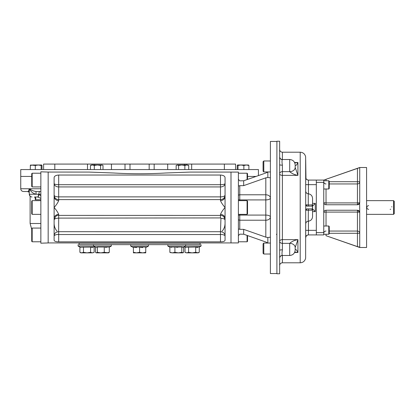 <?xml version="1.0" encoding="UTF-8"?>
<svg xmlns="http://www.w3.org/2000/svg" width="415" height="415" viewBox="0 0 415 415"><rect width="100%" height="100%" fill="white"/><g stroke="black" fill="none" stroke-linecap="round" stroke-linejoin="round"><path stroke-width="0.62" d="M224.359 169.564L224.359 164.081L235.564 164.081L235.564 169.564M94.573 164.994L94.573 164.081L43.601 164.081L43.601 169.564M54.811 169.564L54.811 164.081M167.702 169.564L167.702 164.081L94.573 164.081M111.464 169.564L111.464 164.081M184.592 164.994L184.592 164.081L224.359 164.081M184.592 164.081L167.702 164.081M31.722 176.422L20.75 176.422L20.75 169.564L258.421 169.564L258.421 175.597M247.537 176.422L256.081 176.422L247.537 176.422M390.136 209.326A1.826 1.826 0 0 0 390.712 209.233M391.885 206.96A1.826 1.826 0 0 0 391.755 206.654M368.655 205.674A1.826 1.826 0 0 0 366.829 207.5A1.826 1.826 0 0 0 368.655 209.326M393.565 200.642L393.565 214.358L394.25 213.668L394.25 201.332L393.565 200.642L366.585 200.642M326.008 235.704L359.732 247.49L366.585 247.49L366.585 167.51L359.732 167.51L323.752 180.079L323.752 202.473C323.913 203.89 324.675 204.652 326.034 204.756A2.288 2.288 0 0 1 323.752 202.473L323.752 234.921L308.438 234.921L308.438 230.351L305.694 230.351M329.235 181.703L359.732 181.703A2.288 2.241 0 0 1 357.445 183.949L357.445 168.397L323.752 180.079L316.323 180.079L316.323 234.921M359.706 202.795A2.288 2.288 0 0 0 359.732 202.473L359.634 203.132L357.445 204.756A2.288 2.288 0 0 0 357.611 204.751M357.637 204.751A2.288 2.288 0 0 0 359.675 202.982M359.577 211.702A2.288 2.288 0 0 1 359.634 211.868L357.445 210.244A2.288 2.288 0 0 1 357.782 210.27M357.989 210.306A2.288 2.288 0 0 1 359.177 211.038M326.034 226.009L326.034 212.091A2.288 0.436 180 0 0 323.752 212.527C323.913 211.111 324.675 210.348 326.034 210.244L326.034 212.091L357.445 212.091A2.288 0.436 180 0 1 359.732 212.527L359.732 247.174L357.445 246.603L357.445 233.297L359.732 233.297A2.288 2.241 180 0 0 357.445 231.051L357.445 233.297L329.235 233.297M359.634 203.132L359.732 212.527M329.235 231.051L357.445 231.051L357.445 210.244L326.034 210.244M326.034 188.991L326.034 204.756L357.445 204.756L357.445 202.909L326.034 202.909A2.288 0.436 -0 0 1 323.752 202.473M359.732 167.826L359.732 202.473A2.288 0.436 0 0 1 357.445 202.909L357.445 183.949L329.235 183.949M358.57 168.023L358.29 168.111M357.445 168.397L359.732 167.603M326.034 234.236L326.034 235.715L357.445 246.603M323.752 182.361L316.323 182.361L316.323 184.877M323.752 232.639L316.323 232.639L316.323 230.123M263.805 160.973L263.074 161.7L263.074 171.208L263.805 171.94L263.805 160.973L270.388 160.973M263.805 243.06L263.074 243.792L263.074 253.3L263.805 254.027L263.805 243.06L270.388 243.06M328.779 234.236L329.235 233.78L329.235 226.466L328.779 226.009L328.779 234.236L323.752 234.236M328.779 226.009L323.752 226.009M328.779 188.991L329.235 188.535L329.235 181.22L328.779 180.764L328.779 188.991L323.752 188.991M276.904 234.937L276.442 234.257M305.694 191.061C305.834 192.648 306.69 193.561 308.267 193.8L308.267 205.005L312.454 204.834L311.836 206.131L307.069 206.131L305.694 204.761L308.267 205.005L308.35 206.131M305.71 237.396L305.694 210.244A1.37 1.37 0 0 1 305.71 210.057L307.069 208.87L311.836 208.87L312.454 210.166L305.694 210.244L305.694 204.761A1.37 1.37 0 0 0 307.058 206.131M305.969 178.528L305.694 159.874L305.694 204.756A1.37 1.37 0 0 0 305.71 204.943M305.71 210.057L305.694 210.239A1.37 1.37 0 0 1 307.058 208.87M312.552 203.386L315.296 203.386L312.552 206.131M312.552 208.87L315.296 211.614L312.552 211.614M312.454 210.166L312.454 204.834M305.694 211.614L305.694 223.939C305.834 222.352 306.69 221.439 308.267 221.2L308.35 208.87M308.267 221.2C310.892 220.806 312.319 219.286 312.552 216.64L312.552 198.36C312.319 195.714 310.892 194.194 308.267 193.8M308.438 234.921A2.744 2.744 0 0 0 305.694 237.665L306.078 236.265M295.184 249.514A5.483 3.491 0 0 0 295.184 249.508L295.184 247.579L297.923 239.637L282.387 239.637L282.387 165.165C281.889 162.156 281.889 160.309 282.387 159.614A2.744 2.698 -0 0 1 279.643 156.917L279.643 141.23L276.904 141.23L276.904 273.77L279.643 273.77L279.643 156.917M295.184 247.568L297.923 239.637C294.588 240.212 291.844 241.447 289.701 243.34A5.483 4.228 -0 0 1 295.184 247.568L295.184 247.568A5.483 4.233 0 0 0 289.701 243.346L282.387 243.346L282.387 239.637A2.744 1.593 180 0 0 279.643 241.229A2.744 2.117 180 0 0 282.387 243.346L282.387 249.835A2.744 0.482 -0 0 0 279.643 250.318M295.184 165.502C295.962 165.803 296.875 164.802 297.923 162.493L294.577 162.493M294.775 162.913L297.923 162.493L297.923 175.363L282.387 175.363A2.744 1.593 180 0 1 279.643 173.771A2.744 2.117 180 0 1 282.387 171.654L289.701 171.654A5.483 4.233 0 0 0 295.184 167.421L295.184 165.492A5.483 3.491 0 0 1 295.184 165.492M295.184 167.432L295.184 167.432A5.483 4.228 0 0 1 289.701 171.66L289.701 171.66C291.844 173.553 294.588 174.788 297.923 175.363L295.184 167.432L297.923 175.363M294.775 252.087L297.923 252.507L297.923 239.637M295.184 249.498C295.962 249.197 296.875 250.198 297.923 252.507L294.577 252.507M279.643 164.682L279.643 164.682A2.744 0.482 180 0 0 282.387 165.165M282.112 252.014L282.387 249.835C281.889 252.844 281.889 254.696 282.387 255.386A2.744 2.698 180 0 0 279.643 258.073A2.744 2.698 180 0 1 279.643 258.073M305.694 184.649L308.438 184.649L308.438 180.079A2.744 2.744 0 0 1 305.694 177.335A2.744 2.744 0 0 0 308.438 180.079L316.323 180.079M308.438 193.81L308.438 184.649L316.323 184.649L316.323 230.351L308.438 230.351L308.438 221.19M270.388 237.173L267.846 237.505L265.818 237.157L243.688 229.371L239.766 229.324L238.397 228.924L238.397 235.71L239.766 234.169L243.688 234.216L265.818 242.002L267.898 243.06M239.626 180.779L238.397 179.29L238.397 186.076L239.766 185.676L243.688 185.63L265.818 177.843L267.846 177.496L270.388 177.828M267.898 171.94L265.88 172.972M266.814 172.573L267.789 172.012M266.663 242.35L266.363 242.215M266.311 242.194L265.818 242.002M238.397 186.076L238.397 228.924M238.397 179.29L238.397 172.08L230.994 172.08L230.994 242.92L48.171 242.92L48.171 172.059L89.106 172.08L113.445 172.993C130.865 173.999 148.29 173.999 165.725 172.993L190.06 172.08L230.994 172.08L230.994 242.92L238.397 242.92L238.397 235.71M239.766 180.831L243.688 180.784L265.818 172.998M276.904 141.458L270.388 141.458L270.388 273.542L276.904 273.542M40.862 194.246L38.875 194.251A2.744 1.095 92.6 0 1 37.672 196.99L40.862 198.37M40.862 191.694A2.744 2.433 -90 0 0 39.97 191.502L36.017 191.502L39.97 191.502A2.744 1.1 -90 0 0 38.875 194.246L40.862 195.875M29.273 191.398L29.273 194.246L36.048 194.246C32.671 193.338 30.586 191.512 29.797 188.763L29.273 191.398L29.797 188.763C30.902 190.106 32.977 191.019 36.017 191.502L36.048 194.246L38.517 194.246A2.744 0.955 90 0 1 37.563 196.99L37.672 196.99M34.502 196.99A2.744 1.001 -87.4 0 0 34.518 196.99C35.975 197.628 36.214 198.546 35.239 199.729L35.368 198.033L34.502 196.99A2.744 1.001 -87.4 0 0 34.502 196.99L37.563 196.99M29.263 191.502C28.23 191.019 28.407 190.106 29.797 188.763L20.75 188.763C20.911 190.428 21.829 191.341 23.494 191.502L29.268 191.502A2.744 1.961 -90 0 1 29.268 191.502M36.017 191.502C32.977 191.019 30.902 190.106 29.797 188.763L40.862 188.763M225.055 223.498C224.961 226.549 223.991 229.085 222.144 231.114M57.026 231.114C55.179 229.101 54.209 226.564 54.116 223.498M220.484 200.575C221.195 202.499 222.72 204.808 225.055 207.5L225.055 196.617A4.57 3.958 -0 0 1 220.484 200.575L220.484 199.61A4.57 4.508 0 0 0 225.055 195.102A4.57 1.769 0 0 1 220.484 196.876L58.686 196.876A4.57 1.769 -0 0 1 54.116 195.102A4.57 4.508 180 0 0 58.686 199.61L58.686 200.575A4.57 3.958 -0 0 1 54.116 196.617L54.116 218.383A4.57 3.958 180 0 1 58.686 214.425C57.97 212.501 56.45 210.192 54.116 207.5C56.45 204.808 57.97 202.499 58.686 200.575M225.055 196.617L225.055 178.071C225.158 176.276 223.638 175.265 220.484 175.037L220.484 184.696L58.686 184.696L58.686 199.61L220.484 199.61L220.484 184.696A4.57 1.183 180 0 0 225.055 183.513A4.57 3.429 0 0 1 220.484 186.942L58.686 186.942A4.57 3.429 0 0 1 54.116 183.513A4.57 1.183 180 0 0 58.686 184.696L58.686 175.037C55.527 175.27 54.002 176.282 54.116 178.071L54.116 196.617M220.526 231.679C223.254 231.933 224.764 233.266 225.055 235.673C223.721 234.724 222.196 234.345 220.484 234.527L58.686 234.527C56.969 234.345 55.444 234.724 54.116 235.673L54.116 235.658C54.401 233.266 55.911 231.933 58.64 231.679L220.484 231.705L220.941 218.347C223.42 218.451 224.79 218.996 225.055 219.976L225.055 219.976C224.432 216.812 222.907 215.292 220.484 215.416L220.484 214.425A4.57 3.958 180 0 1 225.055 218.383L225.055 207.5C222.72 210.192 221.195 212.501 220.484 214.425M220.941 218.347L220.484 217.922L58.686 218.108L58.64 231.679M58.64 218.15C55.911 218.259 54.401 218.845 54.116 219.909L54.116 219.898C55.294 216.319 56.819 214.814 58.686 215.39L220.484 215.416L220.484 217.922M225.055 218.383L225.055 240.088C225.003 241.203 223.478 241.789 220.484 241.841L58.686 241.841C55.698 241.789 54.173 241.203 54.116 240.088L54.132 240.269M54.132 240.29L54.266 240.633M54.671 241.048L54.946 241.214M222.175 241.748L223.031 241.608M223.42 241.514L223.804 241.395M224.069 241.291L224.665 240.913M220.484 175.037L58.686 175.037M54.116 218.383L54.116 240.088M79.026 244.637L200.144 244.637L200.144 243.149L79.026 243.149L79.026 244.637M48.171 172.059L40.862 171.805L40.862 243.195L48.171 242.941M247.081 235.409L247.081 241.779L247.537 241.323L247.537 235.57M247.081 200.642L247.081 214.358L247.537 213.896L247.537 201.104L247.081 200.642L238.397 200.642M247.081 214.358L238.397 214.358M247.537 179.43L247.537 173.678L247.081 173.221L238.397 173.221M247.081 179.591L247.081 173.221M32.178 214.358L32.178 200.642L31.722 201.104L31.722 213.896L32.178 214.358L40.862 214.358M32.178 241.779L32.178 228.068L31.722 228.525L31.722 241.323L32.178 241.779L40.862 241.779M32.178 186.932L32.178 173.221L31.722 173.678L31.722 186.475L32.178 186.932L40.862 186.932M171.711 247.065L171.219 247.48M178.595 247.065L176.749 247.48M198.863 252.528L198.313 252.865L195.709 252.31L192.145 252.865L186.802 252.865L188.581 252.31L192.145 252.865L197.488 252.865L199.273 252.31L199.273 247.065L201.057 246.054L185.661 246.054L183.14 247.48L181.791 247.065L169.87 247.065L169.87 252.31L172.386 252.865L170.129 252.569M175.156 252.865L178.346 252.865L174.907 252.31L172.386 252.865L182.709 252.865L183.404 252.538M139.559 247.07L141.256 247.48L139.585 247.065L133.412 247.065L135.088 247.48L133.412 247.065L133.412 252.31L136.499 252.865L145.753 252.865L145.753 252.31L145.037 252.528M141.982 247.573L142.667 247.599L141.982 247.573M142.682 252.865L145.753 252.31L145.753 247.065L139.554 247.07M135.814 247.573L136.499 247.599L135.814 247.573M80.308 252.528L80.852 252.865L92.369 252.865L94.148 252.31L94.148 247.065L94.719 246.738L95.538 247.2L95.538 252.31L96.249 252.865L106.78 252.865L109.301 252.31L109.301 247.065L97.38 247.065L96.031 247.48L93.505 246.054L93.505 244.637L111.329 244.637L111.329 246.054L109.301 247.2L111.329 246.054L78.108 246.054L78.108 244.637M94.148 247.065L80.292 247.267M80.38 247.304L80.697 247.428M78.108 246.054L79.898 247.065L79.898 252.31L81.677 252.865L83.462 252.31L87.02 252.865L90.584 252.31L90.584 247.065L92.389 247.599M90.584 252.31L92.369 252.865L93.738 252.528M81.075 252.797L80.344 252.543M83.462 252.31L83.462 247.065M96.249 252.865L97.38 252.31L100.819 252.865L104.264 252.31L108.59 252.865L109.301 252.31L108.59 252.865M98.054 252.865L100.819 252.865M97.38 252.31L97.38 247.065M104.264 252.31L104.264 247.065M107.454 247.065L105.612 247.48M96.031 252.735L95.761 252.538M104.015 252.865L108.377 252.865M174.445 244.637L185.661 244.637L185.661 246.054L167.836 246.054L167.836 244.637M178.346 252.865L181.791 252.31L183.14 252.735M174.907 252.31L174.907 247.065M181.791 252.31L181.791 247.065M183.632 252.31L183.632 247.2M199.273 247.065L195.709 247.065L197.509 247.599M195.709 252.31L195.709 247.065L185.412 247.267M185.5 247.304L185.821 247.428M186.2 252.797L185.469 252.543M185.427 252.528L186.802 252.865L185.023 252.31L185.023 247.065L184.447 246.738M188.581 252.31L188.581 247.065M145.753 247.599L148.497 246.054L130.673 246.054L130.673 244.637M148.497 246.054L148.497 244.637L131.866 244.637M143.87 252.771L143.502 252.818M133.412 252.31L133.412 252.865L136.499 252.865L139.585 252.31L142.667 252.865M135.181 252.756L134.242 252.559M139.585 252.31L139.585 247.065M41.894 165.31L41.614 164.994L32.79 164.994L30.279 165.481L30.596 165.02M41.614 164.994L41.152 165.481L38.227 164.994L35.301 165.481L30.643 164.994M30.362 165.31L30.279 169.564M41.982 165.481L41.982 169.564M41.152 165.481L41.152 169.564M35.301 165.481L35.301 169.564M186.786 164.994L181.718 164.994L178.58 165.481L177.371 164.994L181.718 164.994L184.862 165.481L186.786 164.994L188.716 165.481L187.922 164.994L186.786 164.994L187.502 164.994M181.718 164.994L183.15 164.994M176.5 165.253L177.371 164.994L176.157 165.481L176.157 169.564M184.862 165.481L184.862 169.564M178.58 165.481L178.58 169.564M188.716 165.481L188.716 169.564M103.008 169.564L103.008 165.481L102.215 164.994L97.447 164.994L101.8 164.994L100.586 165.481L97.447 164.994L94.309 165.481L92.379 164.994L90.454 165.481L91.248 164.994L97.447 164.994M102.666 165.253L101.8 164.994M94.309 165.481L94.309 169.564M90.454 165.481L90.454 169.564M100.586 165.481L100.586 169.564M239.699 164.994L237.603 164.994L238.013 165.481L240.939 164.994L246.375 164.994L243.864 165.481L240.939 164.994L237.556 164.994L237.188 165.481L237.188 169.564M248.569 165.02L248.891 165.481L246.375 164.994L248.569 165.02M248.891 165.481L248.891 169.564M243.864 165.481L243.864 169.564M238.013 165.481L238.013 169.564M92.981 164.994L92.981 164.081M87.503 169.564L87.503 164.081M154.162 169.564L154.162 164.081M149.172 169.564L149.172 164.081M129.999 169.564L129.999 164.081M125.008 169.564L125.008 164.081M191.668 169.564L191.668 164.081M186.19 164.994L186.19 164.081M326.034 183.949A2.288 2.241 0 0 1 323.752 181.703M323.752 233.297A2.288 2.241 180 0 1 326.034 231.051M326.034 180.764L326.034 179.285M315.296 203.386L315.296 211.614M305.694 210.203L305.637 258.135C304.973 261.025 303.168 262.581 300.211 262.804L300.211 152.196C303.168 152.419 304.973 153.975 305.637 156.865L305.694 204.797M289.701 171.654L289.701 159.51C293.032 159.832 294.858 161.663 295.184 164.994M295.184 250.006C294.858 253.337 293.032 255.168 289.701 255.49L289.701 243.346M282.387 159.614L282.387 152.196C280.722 152.035 279.809 151.122 279.643 149.452M300.211 262.804L282.387 262.804L282.387 255.386M239.766 229.324L239.766 220.215A1.37 0.97 0 0 1 238.397 219.245M265.818 237.157L265.818 220.215L239.766 220.215L239.766 215.084A1.37 0.571 -0 0 0 238.397 215.655M238.397 199.345A1.37 0.571 0 0 0 239.766 199.916L239.766 200.642M239.766 214.358L239.766 215.084L265.818 215.084L265.818 220.215A4.57 3.232 180 0 0 270.388 216.983A4.57 1.899 0 0 0 265.818 215.084L265.818 199.916A4.57 1.899 180 0 0 270.388 198.017A4.57 3.232 0 0 0 265.818 194.785L265.818 177.843M239.766 185.676L239.766 194.785L265.818 194.785L265.818 199.916L239.766 199.916L239.766 194.785A1.37 0.97 0 0 0 238.397 195.756M267.846 171.976L267.846 177.496M267.846 237.505L267.846 243.024M243.688 180.784L243.688 185.63M243.688 229.371L243.688 234.216M35.239 196.99L35.239 199.729L40.862 199.729M40.862 223.498L30.119 223.498L31.722 229.329M58.686 218.108L58.686 214.425M58.686 241.841L58.686 231.705M220.484 241.841L220.484 231.705M393.565 214.358L366.585 214.358M263.805 171.94L270.388 171.94M263.805 254.027L270.388 254.027M328.779 180.764L323.752 180.764M305.855 205.394L306.062 205.69M306.135 205.762L306.452 205.98M305.839 209.637L306.088 209.285M306.109 209.264L306.462 209.01M305.694 207.889L305.694 207.111M306.094 178.756L307.385 179.866M305.699 177.506L305.798 178.066M306.037 236.337L305.886 236.664M305.85 236.758L305.751 237.115M306.094 236.244L307.385 235.134M289.701 159.51L282.387 159.51C280.722 159.344 279.809 158.431 279.643 156.766M289.701 255.49L282.387 255.49C280.722 255.656 279.809 256.569 279.643 258.234M282.387 262.804C280.722 262.965 279.809 263.878 279.643 265.548M300.211 152.196L282.387 152.196M30.119 223.498L30.119 196.228L29.273 194.246C29.434 195.911 30.352 196.824 32.017 196.99M29.273 192.264L27.38 191.502M20.75 176.422L20.75 188.763M225.055 239.481L225.044 239.18M247.081 241.779L238.397 241.779M32.178 200.642L40.862 200.642M32.178 228.068L40.862 228.068M32.178 173.221L40.862 173.221M169.87 247.2L167.836 246.054L169.87 247.2M201.057 246.054L201.057 244.637M133.412 247.599L130.673 246.054"/></g></svg>
